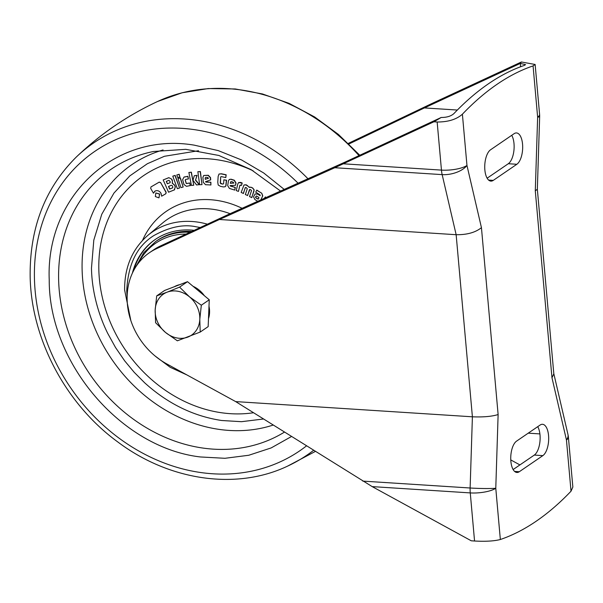 <?xml version="1.0" encoding="UTF-8"?>
<svg xmlns="http://www.w3.org/2000/svg" width="603" height="603" viewBox="0 0 603 603"><rect width="100%" height="100%" fill="white"/><g stroke="black" fill="none" stroke-linecap="round" stroke-linejoin="round"><path stroke-width="0.9" d="M178.443 291.377A24.866 21.045 -124.4 0 0 167.159 292.161L156.705 295.869L155.175 309.965L155.597 322.718L165.493 332.434L177.35 340.808L200.211 332.057L199.797 319.296L201.327 305.208L189.47 296.827L179.573 287.111L167.159 292.161A24.866 21.045 -124.4 0 0 155.175 309.965A24.866 21.045 -124.4 0 0 165.493 332.434A24.866 21.045 -124.4 0 0 187.804 337.1A24.866 21.045 -124.4 0 0 199.797 319.296A24.866 21.045 -124.4 0 0 189.47 296.827A24.866 21.045 -124.4 0 0 178.443 291.377M208.487 318.67A24.866 21.045 -124.4 0 0 209 306.249M204.327 295.666A24.866 21.045 -124.4 0 0 193.035 286.282M156.705 295.869L164.649 290.442L187.51 281.684L198.387 290.729L209.264 299.781L208.156 326.622L200.211 332.057M179.754 284.661A24.866 21.045 -124.4 0 0 174.29 286.749M187.51 281.684L179.573 287.111M209.264 299.781L201.327 305.208M348.949 143.974L424.414 107.922L520.306 63.413L525.552 64.619L524.512 65.35A527.519 234.371 93.7 0 0 488.656 83.644A527.519 234.371 93.7 0 0 453.84 113.65C450.901 116.236 446.695 117.502 441.215 117.464L433.889 121.791L437.16 122.002C448.074 122.032 456.486 119.432 462.395 114.201L466.963 165.456A19.13 9.625 166.9 0 1 442.157 174.621L334.801 167.724L433.889 121.791M553.803 373.619L567.973 434.522A19.13 9.625 -13.1 0 1 566.451 439.956A19.13 5.623 174.9 0 0 568.395 437.152L572.85 487.028L571.018 491.204L566.451 439.956L551.971 377.749L535.291 190.857L537.341 189.252L539.655 116.658A19.13 1.244 -178.2 0 1 537.635 117.148L533.067 65.9A527.519 234.371 93.7 0 0 497.204 84.194A527.519 234.371 93.7 0 0 462.395 114.201M533.067 65.9L535.14 64.476L521.384 61.988L520.306 63.413L520.6 66.752M487.134 178.194L508.299 163.722L516.846 164.272L493.292 180.372A16.07 7.138 93.7 0 1 490.895 181.111A16.07 7.138 93.7 0 1 484.729 167.295A16.07 7.138 93.7 0 1 490.563 149.785L514.118 133.685A16.07 7.138 93.7 0 1 516.515 132.946A16.07 7.138 93.7 0 1 522.68 146.763A16.07 7.138 93.7 0 1 516.846 164.272M511.728 135.321A16.07 7.138 -86.3 0 1 513.877 150.886A16.07 7.138 -86.3 0 1 508.299 163.722M513.138 469.541L534.303 455.077A16.07 7.138 93.7 0 0 539.873 442.24A16.07 7.138 93.7 0 0 537.733 426.668M571.018 491.204A527.519 234.371 -86.3 0 1 500.347 539.512C494.159 541.117 485.558 541.615 474.553 541.012L470.265 492.907L372.187 486.606L235.667 401.598L166.632 363.843A66.948 56.652 55.6 0 1 127.934 308.578A66.948 56.652 55.6 0 1 149.469 252.687A66.948 56.652 55.6 0 1 156.358 248.768L219.417 219.5L456.147 234.71L442.157 174.621A19.13 8.495 93.7 0 1 441.456 170.106L437.16 122.002M235.667 401.598L472.398 416.801L456.147 234.71C466.978 234.853 475.413 232.502 481.443 227.663L498.123 414.547C491.837 416.5 483.259 417.253 472.398 416.801L470.129 488A19.13 1.244 1.8 0 0 495.779 488.257L500.347 539.512M149.469 252.687L153.675 249.815A66.948 56.652 55.6 0 1 160.571 245.896L156.358 248.768M441.215 117.464L345.331 161.973L229.947 213.756L160.571 245.896M372.187 486.606L471.282 540.801L474.553 541.012M528.228 433.165L539.896 433.911M519.907 464.913L510.771 459.916M519.296 471.727A16.07 7.138 -86.3 0 1 516.899 472.466A16.07 7.138 -86.3 0 1 510.733 458.649A16.07 7.138 -86.3 0 1 516.567 441.132L540.122 425.032A16.07 7.138 -86.3 0 1 542.519 424.293A16.07 7.138 -86.3 0 1 548.685 438.11A16.07 7.138 -86.3 0 1 542.851 455.627L519.296 471.727L514.615 471.425M348.33 143.378L430.874 104.002L521.384 61.988M219.417 219.5L334.801 167.724M551.971 377.749L553.818 373.83L537.341 189.214M424.414 107.922L457.353 110.04M291.483 436.512L271.154 447.931L248.775 455.257L224.972 458.295L200.407 456.961C121.309 447.856 48.828 363.014 49.235 279.996C45.549 196.397 115.09 131.748 194.272 145.157L218.165 150.584L241.532 159.946L263.737 173.001L284.217 189.402M263.488 419.002L241.464 421.693L221.685 420.502C193.412 416.236 167.724 403.656 144.622 382.762L134.175 372.277L124.67 360.85L115.527 347.524L107.733 333.406C97.897 313.65 91.807 290.035 91.483 268.079L93.804 240.13L101.771 214.253L113.952 193.081L129.833 175.888L147.336 163.737L164.423 156.283L198.545 150.727M253.494 412.746A133.889 113.304 55.6 0 1 98.824 269.126A133.889 113.304 55.6 0 1 253.177 170.845M249.19 187.171L251.104 187.239L252.74 188.038L254.127 189.772L251.828 197.55L249.521 196.616L251.459 190.887L251.466 190.322L250.147 189.493L249.423 189.772L247.637 195.485L245.338 194.55L247.29 188.724L245.986 187.443L245.233 187.654L243.446 193.42L241.155 192.478L243.989 184.97L245.971 184.902L249.295 187.096M243.989 184.97L246.137 184.789L247.607 185.709M240.559 185.008L239.888 185.264L238.434 191.415L239.888 185.264L241.517 185.385L242.052 183.131L238.63 182.551L237.816 183.96L236.248 190.556L238.434 191.415M238.63 182.551L240.74 182.43L242.218 183.018L241.517 185.385M229.246 179.513L231.032 179.189L234.333 180.229L236.044 183.026L235.524 185.309L230.022 185.588L235.162 187.563L234.755 190.096L229.389 188.415L227.685 185.618L228.454 180.81L229.246 179.513L230.859 179.31L234.168 180.342L235.879 183.139L235.524 185.309M230.346 186.056L235.328 187.45L234.755 190.096M197.859 171.704L200.392 171.546L201.997 184.639L199.638 184.684L197.859 171.704L200.226 171.659L201.997 184.639M188.875 172.503L191.37 172.179L193.744 185.227L191.415 185.438L188.875 172.503L191.204 172.292L193.744 185.227M194.287 175.699L197.083 175.337L195.598 179.98L199.42 184.601L196.57 184.963L192.998 180.32L194.287 175.699L196.917 175.458L195.598 179.98M185.34 180.078L186.123 182.958L186.885 183.485L189.719 182.965L190.42 185.536L186.493 186.342L183.968 184.526L182.641 179.649L183.983 177.116L187.744 176.423L188.422 178.925L185.581 179.445L185.34 180.078M184.149 177.003L187.91 176.31L188.422 178.925M177.96 178.503L180.357 177.825L183.161 187.051L180.93 187.616L177.96 178.503L180.184 177.938L183.161 187.051M176.8 174.96L179.197 174.275L179.852 176.928L177.629 177.493L176.8 174.96L179.031 174.395L179.852 176.928M172.79 176.159L175.149 175.375L179.558 188.03L177.365 188.694L172.79 176.159L174.983 175.496L179.558 188.03M175.352 186.802L174.207 189.96L168.546 192.199L163.194 179.935L168.817 177.659L171.765 179.151L172.413 180.629L172.443 183.244L174.591 185.061L175.352 186.802L174.38 189.839M155.182 190.978L153.448 193.201L154.76 191.257M153.448 193.201L150.697 188.4L150.969 186.93L159.237 182.106L160.647 182.603L166.149 192.236L165.878 193.714L161.657 196.186L161.009 193.254C159.32 190.789 157.323 190.073 155.016 191.091M155.845 192.96L159.705 194.015L158.86 197.844L155.34 196.57L155.845 192.96L159.539 194.128L159.019 197.739M203.739 175.481L208.291 175.254L210.53 177.606L210.696 179.875L205.465 181.707L210.711 182.34L210.914 184.978L205.525 184.706L203.294 182.362L202.91 177.35L203.739 175.481L208.118 175.375L210.357 177.719L210.53 179.988M205.872 182.098L210.877 182.227L210.914 184.978M219.025 174.041L221.414 173.777L226.163 174.772L225.816 177.568L221.158 176.589L220.668 177.011L220.268 183.048L220.781 183.689L222.778 184.111L223.615 183.719L223.871 179.807L226.396 180.335L225.793 185.958L225.138 186.742L223.336 186.93L220.434 186.327L218.196 185.015L217.773 182.196L218.158 176.362L219.025 174.041L221.241 173.89L225.997 174.893L225.816 177.568M221.158 176.589L220.668 177.011L220.494 183.146L222.778 184.111L223.615 183.719M223.871 179.807L226.57 180.222L225.967 185.845L225.138 186.742M255.122 193.932L257.481 194L260.142 195.621L259.946 194.807L255.717 192.153L256.803 190.103L261.785 193.277L262.757 195.824L260.609 200.452M257.481 194L260.21 195.719M245.338 187.669L243.273 193.533M245.986 187.443L245.165 187.789M249.913 189.425L247.471 195.598M254.021 191.068L251.662 197.663M254.127 189.772L253.855 191.181M252.74 188.038L253.961 189.885M251.104 187.239L252.574 188.159M249.016 187.292L250.938 187.352M195.432 180.093L199.254 184.722M186.123 182.958L185.174 180.191L185.581 179.445M189.719 182.965L190.254 185.649M186.885 183.485L189.553 183.078M185.958 183.071L186.711 183.606M168.817 177.659L171.765 179.151M163.194 179.935L168.644 177.779M174.689 189.674L174.207 189.96M174.591 185.061L175.187 186.922M172.443 183.244L174.425 185.174M172.413 180.629L172.277 183.357M171.599 179.264L172.239 180.742M166.149 192.236L165.704 193.827M160.647 182.603L165.983 192.349M159.237 182.106L160.473 182.717M150.923 186.96L159.071 182.219M200.188 227.504L195.877 226.751C183.41 224.052 169.39 226.999 153.818 235.592C136.873 246.16 127.851 264.634 126.751 291.023L127.127 297.347M256.637 190.216L261.446 193.02M257.707 201.296L254.896 199.54L253.531 196.797L255.129 193.932L257.315 194.121M262.622 196.201L260.737 199.932M262.757 195.824L262.456 196.314M261.785 193.277L262.584 195.945M264.235 198.364L265.441 196.91M233.715 182.995L230.354 183.335L230.572 181.993L231.288 181.571L233.218 182.174L233.715 182.995M233.851 183.101L230.527 183.222L230.572 181.993L231.288 181.571M172.247 185.679L172.842 187.043L172.586 187.872L169.624 189.048L168.493 186.448L171.448 185.272L172.247 185.679M172.729 187.797L169.79 188.927L168.674 186.372M167.333 183.794L166.277 181.367L168.968 180.305L170.287 181.902L170.023 182.732L167.333 183.794L166.458 181.292M170.287 181.902L170.023 182.732L167.506 183.681M208.314 178.149L205.261 179.377L205.156 177.968L205.721 177.357L207.658 177.455L208.314 178.149M208.502 178.262L205.427 179.257L205.156 177.968L205.721 177.357M258.559 198.937L257.813 199.073L255.823 197.822L255.619 197.113L256.554 195.967L258.898 197.483L258.559 198.937L257.813 199.073M255.996 196.276L256.554 195.967M255.619 197.113L256.162 196.163M255.597 197.452L255.785 196.993M255.928 197.905L255.762 197.332M257.978 198.96L256.094 197.792M132.411 273.091A74.599 63.127 55.6 0 1 155.242 239.474A74.599 63.127 55.6 0 1 194.121 230.323M155.582 239.248A74.599 63.127 -124.4 0 0 133.61 270.664M191.784 231.409A72.684 61.506 -124.4 0 0 156.991 240.597L155.695 241.486A72.684 61.506 55.6 0 1 189.945 232.261M362.765 481.104L470.129 488A19.13 8.495 93.7 0 0 470.265 492.907A19.13 5.623 174.9 0 0 495.779 488.257L498.123 414.547M535.291 190.857L537.635 117.148A19.13 5.623 -5.1 0 0 539.587 114.351L535.14 64.476M343.378 163.805L441.456 170.106A19.13 5.623 -5.1 0 0 466.963 165.456L481.443 227.663M488.618 180.078L493.292 180.372M534.303 455.077L542.851 455.627M307.96 178.744A189.056 159.991 -124.4 0 0 76.279 157.059C100.324 134.039 127.437 115.505 157.624 101.47A189.056 159.991 55.6 0 1 359.011 155.627M298.063 183.184A181.435 153.539 -124.4 0 0 124.633 136.135A181.435 153.539 -124.4 0 0 34.431 277.885A181.435 153.539 -124.4 0 0 132.683 447.388A181.435 153.539 -124.4 0 0 306.482 445.896M315.339 451.436L287.533 466.149A189.056 159.991 -124.4 0 0 313.568 450.328M280.546 191.045L251.112 169.631L218.897 155.476L185.739 149.333L153.509 151.481A157.466 133.255 -124.4 0 0 58.619 279.129A157.466 133.255 -124.4 0 0 202.932 448.067A157.466 133.255 -124.4 0 0 284.443 432.11M163.066 149.959A149.552 126.562 -124.4 0 0 82.098 268.946A149.552 126.562 -124.4 0 0 219.16 429.396A149.552 126.562 -124.4 0 0 273.182 425.062M142.519 240.401A91.581 77.501 55.6 0 1 242.097 208.299M207.364 224.173A82.438 69.76 55.6 0 0 147.78 235.426L162.554 223.035A84.337 71.373 55.6 0 1 230.067 213.696M186.033 234.077A71.267 60.308 -124.4 0 0 138.328 263.262M539.655 116.658A19.13 19.13 0 0 0 539.587 114.351M568.395 437.152A19.13 19.13 0 0 0 567.973 434.522M76.279 157.059C45.172 188.008 29.796 227.565 30.15 275.737C30.866 338.328 65.569 404.002 117.887 442.029C169.375 480.704 236.376 490.48 287.533 466.149M157.624 101.47L182.166 92.756L208.269 88.558L235.26 88.965L262.448 93.955L289.139 103.377L314.683 116.99L338.426 134.431L359.795 155.265M147.78 235.426C132.23 249.054 124.504 267.227 124.61 289.945L130.843 320.57M155.009 355.921L170.189 367.295L186.968 374.96M155.695 241.486L143.778 252.687L135.547 267.272"/></g></svg>
